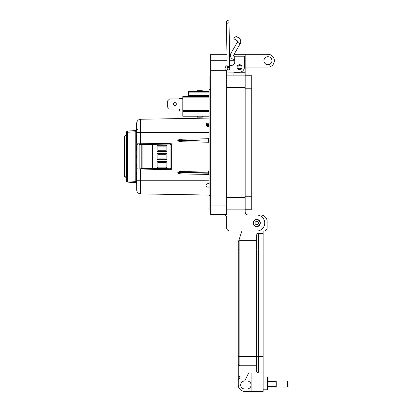 <?xml version="1.0" encoding="UTF-8"?>
<svg xmlns="http://www.w3.org/2000/svg" width="412" height="412" viewBox="0 0 412 412"><rect width="100%" height="100%" fill="white"/><g stroke="black" fill="none" stroke-linecap="round" stroke-linejoin="round"><path stroke-width="0.62" d="M244.357 60.214L244.357 64.226A5.614 5.614 0 0 1 245.161 67.12L267.934 67.12A6.417 6.417 0 0 0 274.351 60.703A6.417 6.417 0 0 0 267.934 54.291L245.161 54.291L245.161 209.873L226.713 209.873L245.161 209.873L245.161 211.799A3.208 3.208 0 0 0 248.369 215.007L256.707 215.007A8.019 8.019 0 0 1 264.731 223.026A8.019 8.019 0 0 1 256.707 231.044L229.922 231.044L241.901 231.044L238.687 240.979L241.901 231.044M263.927 60.703A4.012 4.012 0 0 1 267.934 56.696A4.012 4.012 0 0 1 271.946 60.703A4.012 4.012 0 0 1 267.934 64.715A4.012 4.012 0 0 1 263.927 60.703M253.102 223.026A3.61 3.61 0 0 1 256.707 219.416A3.61 3.61 0 0 1 260.317 223.026A3.61 3.61 0 0 1 256.707 226.636A3.61 3.61 0 0 1 253.102 223.026M245.161 67.12L245.161 72.733L233.934 72.733L233.934 72.09L228.32 72.09L239.547 72.09A4.81 4.81 0 0 0 244.357 67.28L244.357 59.045L234.737 59.045L234.737 62.15A3.208 3.208 0 0 1 231.529 65.359A3.208 3.208 0 0 0 234.737 62.15M245.161 211.799A3.208 3.208 0 0 0 248.369 215.007L256.707 215.007M245.161 75.139L226.713 75.139M233.934 75.139L233.934 72.09M226.945 54.291L210.676 54.291L210.676 215.007L224.906 215.007A3.208 3.208 0 0 1 226.713 217.891L226.713 227.836A3.208 3.208 0 0 0 229.922 231.044M245.161 54.291L234.088 54.291M230.524 54.291L229.551 54.291M224.906 215.007A3.208 3.208 0 0 1 226.713 217.891L226.713 227.836M226.713 214.683L210.676 214.683L226.713 214.683L226.713 205.063L210.676 205.063M210.676 70.328L226.713 70.328L226.713 205.063M225.117 70.328L225.457 70.328A3.208 3.208 0 0 1 225.117 68.886L225.117 68.562L225.117 68.886M210.676 75.942L209.069 75.942L209.069 209.069L210.676 209.069L209.069 209.069M237.101 67.12A2.446 2.446 0 0 1 239.547 64.674A2.446 2.446 0 0 1 241.993 67.12A2.446 2.446 0 0 1 239.547 69.566A2.446 2.446 0 0 1 237.101 67.12M229.778 68.299A1.365 1.365 0 0 1 228.48 70.086A1.365 1.365 0 0 1 227.177 68.34M238.558 37.78A4.388 4.388 0 0 1 240.16 43.775L237.384 42.168A1.179 1.179 0 0 0 236.952 40.556L233.81 38.738L235.412 35.962L238.558 37.78M240.16 43.775L233.686 54.992A0.803 0.803 0 0 0 234.382 56.192L244.357 56.192L244.357 59.045M237.384 42.168L230.911 53.385A4.007 4.007 0 0 0 234.382 59.4L234.737 59.4M231.529 65.359L229.726 65.359M227.13 65.585A3.208 3.208 0 0 0 225.117 68.562M226.713 71.662A3.208 3.208 0 0 0 228.32 72.09M234.737 56.192L234.737 59.045M241.175 67.12A1.633 1.633 0 0 1 239.547 68.752A1.633 1.633 0 0 1 237.915 67.12A1.633 1.633 0 0 1 239.547 65.493A1.633 1.633 0 0 1 241.175 67.12M260.024 223.026A3.311 3.311 0 0 1 256.707 226.337A3.311 3.311 0 0 1 253.395 223.026A3.311 3.311 0 0 1 256.707 219.709A3.311 3.311 0 0 1 260.024 223.026M258.365 223.026A1.658 1.658 0 0 1 256.707 224.684A1.658 1.658 0 0 1 255.054 223.026A1.658 1.658 0 0 1 256.707 221.368A1.658 1.658 0 0 1 258.365 223.026M245.161 75.767L251.737 75.767L251.737 209.25L245.161 209.25M263.124 389.798L267.45 389.798L267.45 376.97L263.124 376.97M238.265 380.976L244.682 380.976A4.007 4.007 0 0 0 240.675 384.988A4.007 4.007 0 0 0 244.682 388.995L247.087 388.995A4.007 4.007 0 0 0 251.093 384.988A4.007 4.007 0 0 0 247.087 380.976L244.682 380.976L248.688 372.958L258.314 372.958A1.602 1.602 0 0 1 256.707 371.356L256.707 356.442L256.707 371.356A1.602 1.602 0 0 0 258.314 372.958L263.124 372.958L263.124 391.4L244.682 391.4A6.412 6.412 0 0 1 238.265 384.988L238.265 242.266L238.265 249.966L239.872 249.966L239.872 240.665L256.707 240.665L256.707 235.051L256.707 356.442L256.707 240.665M263.124 356.442L258.314 356.442L258.314 372.958L263.124 372.958L263.124 231.044L263.922 231.044A3.208 3.208 0 0 0 267.131 227.836L267.131 221.419A6.412 6.412 0 0 0 260.719 215.007L256.882 215.007M238.265 364.141A1.602 1.602 0 0 0 239.872 365.743A1.602 1.602 0 0 1 238.265 364.141A1.602 1.602 0 0 0 239.872 365.743L239.872 356.442L238.265 356.442L238.265 364.141A1.602 1.602 0 0 0 239.872 365.743L256.707 365.743M251.897 372.958L251.897 391.4M263.124 233.45L258.314 233.45A1.602 1.602 0 0 0 256.707 235.051M238.265 242.266A1.602 1.602 0 0 1 239.872 240.665A1.602 1.602 0 0 0 238.265 242.266A1.602 1.602 0 0 1 239.872 240.665A2.405 2.405 0 0 0 238.687 240.979M238.265 376.166A1.602 1.602 0 0 1 239.872 377.768A1.602 1.602 0 0 1 238.265 379.375M276.215 381.45L267.45 381.45M276.215 386.554L267.45 386.554M287.38 387.002L287.38 381.007L276.215 381.007L276.215 387.002L287.38 387.002M229.783 68.67L229.783 68.706A1.303 1.303 0 0 1 228.5 70.025L227.182 68.747A1.303 1.303 0 0 1 228.459 67.424A1.303 1.303 0 0 1 229.783 68.706L228.5 70.025A1.303 1.303 0 0 1 227.182 68.747A1.303 1.303 0 0 1 228.459 67.424M229.062 24.045L226.461 24.092L227.146 66.579L229.747 66.538L229.026 21.877A1.303 1.303 0 0 0 227.702 20.6A1.303 1.303 0 0 0 226.425 21.924A1.303 1.303 0 0 0 227.743 23.201A1.303 1.303 0 0 0 229.026 21.877A1.303 1.303 0 0 0 227.702 20.6A1.303 1.303 0 0 0 226.425 21.924L226.425 21.924A1.303 1.303 0 0 0 227.743 23.201M197.415 91.438L197.415 90.686L202.307 90.686L202.307 90.985M202.307 116.205L202.307 117.168L197.415 117.168L197.415 116.205M209.069 90.985L200.005 90.985L200.005 91.438M199.526 91.438A0.479 0.479 0 0 1 200.005 90.985M251.969 108.598L251.773 98.813L251.969 108.598M176.357 104.035A1.427 1.427 0 0 0 174.93 102.603A1.427 1.427 0 0 0 173.504 104.035A1.427 1.427 0 0 0 174.93 105.462A1.427 1.427 0 0 0 176.357 104.035M209.069 116.205L182.82 116.205L182.82 96.496L209.069 96.496M209.069 111.405L182.82 111.405M209.069 92.875L188.5 92.875L188.5 91.438L209.069 91.438M209.069 95.677L188.5 95.677L188.5 92.875M209.069 110.354L182.82 110.354M209.069 97.139L182.82 97.139M251.737 96.387L251.737 98.308M251.737 109.103L251.737 111.029M168.946 99.544L167.746 100.744L167.746 107.321L168.946 108.526L168.946 99.544L169.548 98.942L182.82 98.942M168.946 108.526L169.548 109.123L182.82 109.123M179.581 98.942L179.581 98.576L182.82 98.576M179.581 109.123L179.581 110.926L182.82 110.926M188.5 95.677L187.681 96.496M209.069 195.072L140.719 193.903L140.719 180.786L205.974 180.786L205.974 174.369L182.475 173.962C179.668 173.833 178.108 173.406 177.793 172.669C178.108 171.938 179.668 171.505 182.475 171.382L209.069 170.918L205.974 170.975L205.974 142.186L209.069 142.238L182.475 141.774C179.668 141.651 178.108 141.223 177.793 140.487C178.108 139.75 179.668 139.323 182.475 139.199L209.069 138.736L205.974 138.787L205.974 118.115L209.069 118.09L140.719 119.253L140.719 143.206L171.32 143.742L171.32 169.42L136.712 170.002L136.712 143.778M205.974 195.041L205.974 186.039L209.069 185.961M135.589 130.604L127.689 131.016L135.553 130.604L135.805 131.799L136.712 131.799L136.712 131.346M136.712 181.553L136.712 181.852L135.816 181.589L135.553 182.552A1.221 1.221 0 0 1 136.511 183.098L136.511 182.037M209.069 174.425L182.475 173.962M208.673 170.923L208.518 172.144L178.35 172.669L208.518 173.195L208.673 174.415M209.069 172.139L208.518 172.149L208.518 173.195L209.069 173.2M208.673 138.741L208.518 139.962L178.35 140.487L208.518 141.007L208.673 142.233M209.069 141.017L208.518 141.007L208.518 139.962M178.35 172.669L177.793 172.669M178.35 140.487L177.793 140.487M209.069 187.13L207.076 187.1L205.974 186.039L205.974 185.096L207.633 183.716L209.069 183.69L207.633 183.716M209.069 184.947L205.974 185.096L205.974 180.786L209.069 180.811M207.174 123.25L209.069 123.214L207.174 123.25A1.221 1.221 0 0 0 206.005 124.192L206.139 123.847M209.069 126.659L207.463 126.628L209.069 126.659L207.463 126.628L206.036 125.403L206.005 124.192M209.069 124.429L205.974 124.47M206.036 125.403L209.069 125.444M136.511 137.706L136.511 138.993L136.511 137.706M136.511 172.334L136.511 172.7M136.511 150.874L136.691 150.071M136.635 129.172L136.511 129.945M136.511 124.342L136.635 123.229L136.712 125.052M136.511 127.251L136.511 128.338M126.53 180.919L126.53 132.237L127.437 132.237L127.437 180.919A1.221 0.314 93 0 0 127.689 182.14L135.553 182.552L127.689 182.14A1.221 1.221 0 0 1 126.53 180.919L136.511 181.362M136.511 147.723L136.511 145.766M136.511 147.805L136.511 145.863M136.511 141.141L136.537 141.913L136.712 141.285M136.691 142.186L136.511 142.882L136.537 141.913M136.511 138.993L136.511 137.608M136.511 174.57L136.511 173.576M136.511 172.685L136.511 173.092M136.511 140.554L136.511 138.895M136.511 135.43L136.511 136.81M136.511 175.847L136.691 178.247L136.712 175.105M136.511 150.73L136.511 150.308M136.712 149.041L136.635 146.569L136.635 149.041L136.511 147.748M136.511 147.707L136.712 146.569M136.511 157.343L136.511 157.672M136.635 156.565L136.635 156.071M136.511 155.937L136.635 155.298L136.712 156.024M136.511 157.389L136.712 156.534M136.712 166.561L136.511 164.3M136.511 166.35L136.712 164.089M136.712 188.387L136.511 187.996M136.511 178.571L136.511 181.332M136.511 132.705L136.635 123.229M135.816 181.589L135.805 131.799L127.437 132.237A1.221 0.314 87 0 1 127.689 131.016A1.221 1.221 0 0 0 126.53 132.237M136.691 183.881L136.712 181.852L136.691 183.963L136.511 183.098M136.511 125.495L136.712 125.758M136.511 125.176L136.511 123.456M136.511 123.353L136.511 123.894M136.712 128.508L136.712 128.765M136.712 144.679L136.712 144.19M136.712 141.924L136.712 142.748M136.511 141.043L136.511 141.78L136.712 140.806M136.712 136.81L136.511 138.19M136.511 134.734L136.511 135.527L136.691 134.554M136.691 149.041L136.511 151.106M136.511 150.05L136.511 148.804L136.712 150.05M136.511 156.658L136.712 157.446M136.712 188.361L136.712 186.301M136.511 131.428L136.511 130.434L136.511 131.428M136.635 125.758L136.712 125.459M136.635 125.052L136.712 125.408M136.691 146.569L136.712 145.58M136.712 173.576L136.712 174.755M136.712 138.71L136.712 140.739M136.691 175.105L136.712 175.976M136.712 189.386L136.691 181.517M136.712 130.434L136.712 131.613M136.691 131.964L136.712 132.834M136.001 182.665L135.589 182.557M136.712 181.816L136.712 181.362M135.553 130.604L136.001 130.496L135.553 130.604A1.221 1.221 0 0 0 136.511 130.058M139.158 180.786L136.712 180.786L136.712 169.971M137.881 168.781L137.917 168.781A1.221 1.221 0 0 0 136.712 170.002A1.221 1.221 0 0 1 137.917 168.781L137.881 144.375M136.712 143.191L136.712 132.376L209.069 132.345M139.158 144.401L140.719 144.427L139.158 144.401L139.158 168.76M136.712 180.786L140.719 180.786L140.719 168.729L170.12 168.22L170.12 144.942L140.719 144.427L140.719 143.206L136.712 143.155A1.221 1.221 0 0 0 137.917 144.38A1.221 1.221 0 0 1 136.712 143.155M136.712 123.26L136.712 123.775M140.672 120.474L140.719 119.253A4.074 4.074 -91 0 0 136.712 123.327A4.074 4.074 -91 0 1 140.719 119.253L140.652 119.253M140.652 193.903L140.719 193.903A4.074 4.074 0 0 1 136.712 189.829L136.712 189.896M136.712 129.383L137.871 129.322M170.12 168.22L171.32 169.42M170.12 144.942L171.32 143.742M141.785 168.714L141.785 144.447M166.963 153.449L166.165 154.253L157.904 154.253L157.904 158.903L166.165 158.903L166.165 154.253L157.904 154.253L157.101 153.449L166.963 153.449L166.963 159.707L157.101 159.707L157.904 158.903M157.904 150.756L157.101 151.559L157.101 145.302L157.904 146.106L166.165 146.106L157.904 146.106L157.904 150.756L166.165 150.756L166.165 146.106L166.963 145.302L166.963 151.559L166.165 150.756M152.049 168.534L152.049 144.622M157.101 145.302L166.963 145.302M166.963 151.559L157.101 151.559M166.165 158.903L166.963 159.707M157.101 159.707L157.101 153.449M166.165 162.4L157.904 162.4L157.904 167.051L166.165 167.051L166.165 162.4L157.904 162.4L157.101 161.602L166.963 161.602L166.165 162.4M157.904 167.051L157.101 167.854L157.101 161.602M166.165 167.051L166.963 167.854L157.101 167.854M166.963 161.602L166.963 167.854M126.53 178.226A2.039 2.039 0 0 1 124.62 176.197L124.62 136.964A2.039 2.039 0 0 1 126.53 134.93M245.161 197.363L226.713 197.363M245.161 87.653L226.713 87.653M245.161 60.703L244.357 60.703M234.737 60.703L229.654 60.703M227.053 60.703L210.676 60.703M226.713 79.954L210.676 79.954M209.069 89.574L210.676 89.574M209.069 195.437L210.676 195.437M251.737 196.241L245.161 196.241M251.737 88.776L245.161 88.776M263.124 249.966L258.314 249.966L258.314 356.442L239.872 356.442L239.872 249.966L258.314 249.966L258.314 233.45M228.5 70.025A1.303 1.303 0 0 1 227.182 68.747L227.146 66.579M226.461 24.092L226.425 21.924A1.303 1.303 0 0 1 227.702 20.6M136.516 131.474L135.816 131.572M209.069 139.956L208.518 139.967M136.691 140.806L136.712 141.774M136.712 189.829A4.074 4.074 0 0 0 140.719 193.903M142.114 144.452L142.114 168.709M152.528 144.633L152.528 168.523M124.62 176.197L126.53 176.197M124.62 136.964L126.53 136.964M229.747 66.538L229.783 68.706"/></g></svg>

